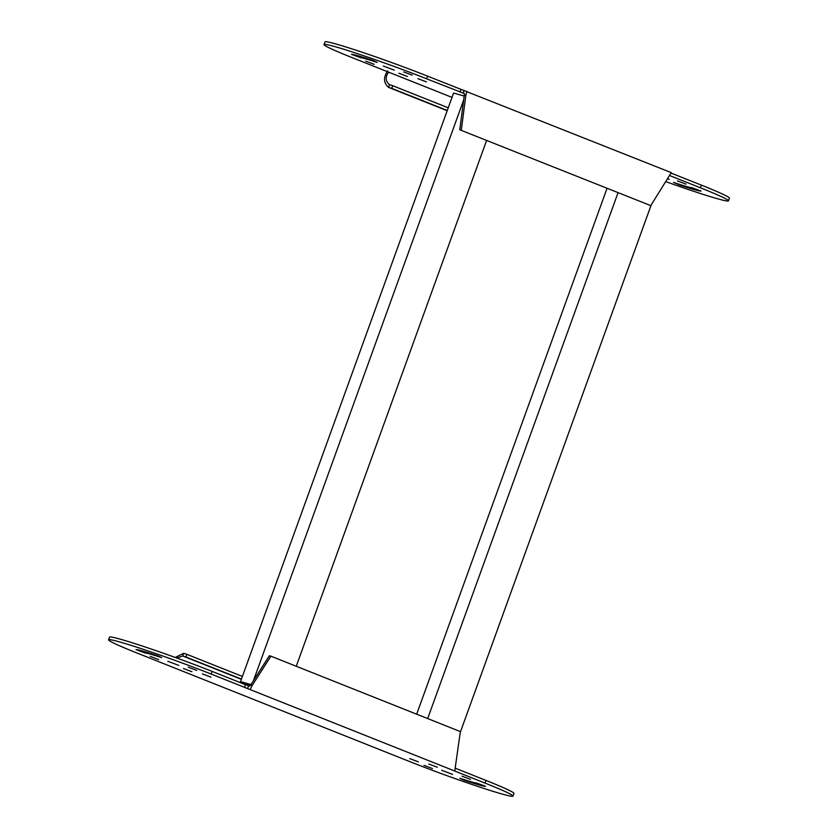 <?xml version="1.0" encoding="UTF-8"?>
<svg xmlns="http://www.w3.org/2000/svg" width="838" height="838" viewBox="0 0 838 838"><rect width="100%" height="100%" fill="white"/><g stroke="black" fill="none" stroke-linecap="round" stroke-linejoin="round"><path stroke-width="1.26" d="M607.016 188.382L416.675 714.196M618.015 192.761L427.673 718.575M651.199 204.933L460.251 732.412M250.95 684.594L240.516 681.629L453.588 93.039L464.168 96.045M249.347 684.384L247.639 684.468L240.516 681.629M249.158 684.897L244.225 682.939L250.813 684.803M463.655 99.994L253.432 680.707M486.595 140.449L296.254 666.262M484.94 783.048A69.47 3.268 19.9 0 1 513.003 796.1A69.47 3.268 19.9 0 1 501.344 793.816A69.47 3.268 19.9 0 1 410.411 761.857L136.615 652.865A69.47 3.268 19.9 0 1 108.563 639.813A69.47 3.268 19.9 0 1 144.094 649.607A69.47 3.268 19.9 0 1 211.145 674.056L484.94 783.048L485.904 780.388A69.47 3.268 19.9 0 1 513.966 793.439L513.003 796.1M452.604 774.417L441.678 770.279L452.604 774.417M470.527 779.382L462.021 776.166L470.527 779.382M437.3 767.241L428.805 764.026L437.3 767.241M418.288 761.836L409.792 758.62L418.288 761.836M432.492 768.572L423.997 765.356L432.492 768.572M158.707 659.579L150.201 656.364L158.707 659.579M463.864 780.136A40.413 1.906 -160.1 0 0 478.886 784.881A40.413 1.906 -160.1 0 0 485.548 786.295L476.246 782.891A30.482 1.435 19.9 0 1 471.218 781.823A30.482 1.435 19.9 0 1 459.894 778.251L463.864 780.136L464.053 779.623M196.731 670.4L188.225 667.184L196.731 670.4M210.935 677.135L202.429 673.92L210.935 677.135M191.923 671.72L183.417 668.515L191.923 671.72M136.018 649.618L145.32 653.022A30.482 1.435 19.9 0 1 161.661 657.673L157.691 655.787A40.413 1.906 -160.1 0 0 136.018 649.618M178.808 665.424L167.883 661.287L178.808 665.424M270.894 656.164L269.375 655.735L250.751 684.908L252.269 685.337L270.894 656.164L460.366 731.584L454.825 770.541M252.269 685.337L250.384 689.161M250.751 684.908L249.829 686.071L248.635 685.673L247.671 688.344M455.422 768.257L485.904 780.388M108.563 639.813L109.527 637.152A69.47 3.268 19.9 0 1 145.058 646.946A69.47 3.268 19.9 0 1 212.108 671.395L245.471 684.677L244.507 687.338M245.471 684.677L248.635 685.673M175.215 657.453L183.669 653.315L182.705 655.976L241.354 679.325M176.881 658.06L182.705 655.976L185.921 656.992L241.438 679.094M242.402 676.434L186.884 654.331L185.921 656.992M186.884 654.331L183.669 653.315M650.759 205.624L459.769 129.775L650.759 205.624L671.269 172.628L427.59 76.143A69.47 3.268 -160.1 0 0 336.656 44.184A69.47 3.268 -160.1 0 0 324.997 41.9L324.034 44.561A69.47 3.268 -160.1 0 0 352.096 57.613L388.979 72.298L387.785 73.252C385.229 77.84 385.815 81.653 389.513 84.69L389.261 84.607M464.116 90.42L463.152 93.091L426.626 78.803A69.47 3.268 -160.1 0 0 335.692 46.844A69.47 3.268 -160.1 0 0 324.034 44.561M394.289 70.172L383.364 66.034L394.289 70.172M412.202 75.148L403.707 71.932L412.202 75.148M426.416 81.883L417.911 78.667L426.416 81.883M407.394 76.468L398.898 73.252L407.394 76.468M374.177 64.327L365.682 61.111L374.177 64.327M358.151 55.79A40.413 1.906 -160.1 0 0 351.489 54.365L360.79 57.77A30.482 1.435 19.9 0 1 365.818 58.838A30.482 1.435 19.9 0 1 377.142 62.421L373.172 60.535A40.413 1.906 -160.1 0 0 358.151 55.79M685.997 184.13L677.502 180.914L685.997 184.13M673.522 182.412L679.346 184.884A40.413 1.906 -160.1 0 0 701.018 191.043L691.717 187.639A30.482 1.435 19.9 0 1 675.365 182.988L673.522 182.412M667.718 179.06L669.153 179.374L667.928 178.735M666.021 181.71A69.47 3.268 -160.1 0 0 728.473 200.848L729.437 198.187A69.47 3.268 -160.1 0 0 701.385 185.135L671.07 173.068M461.298 130.204L465.823 95.417L464.304 94.987L464.346 93.479L463.152 93.091M459.769 129.775L464.304 94.987M465.823 95.417L466.829 91.248M459.989 92.086L460.952 89.425M728.473 200.848A69.47 3.268 -160.1 0 0 700.421 187.796L669.824 175.613M387.638 70.863C383.259 77.515 383.563 83.014 388.549 87.362L447.188 110.721L388.549 87.362L389.513 84.69L392.718 85.706L448.236 107.809M388.549 87.362L391.755 88.378L392.718 85.706M391.755 88.378L447.272 110.469M173.497 667.551L373.528 747.171M145.32 653.022L145.707 651.933M211.145 674.056L212.108 671.395M427.59 76.143L426.626 78.803M361.188 56.68L360.79 57.77M701.385 185.135L700.421 187.796M452.007 97.386L388.979 72.298"/></g></svg>
